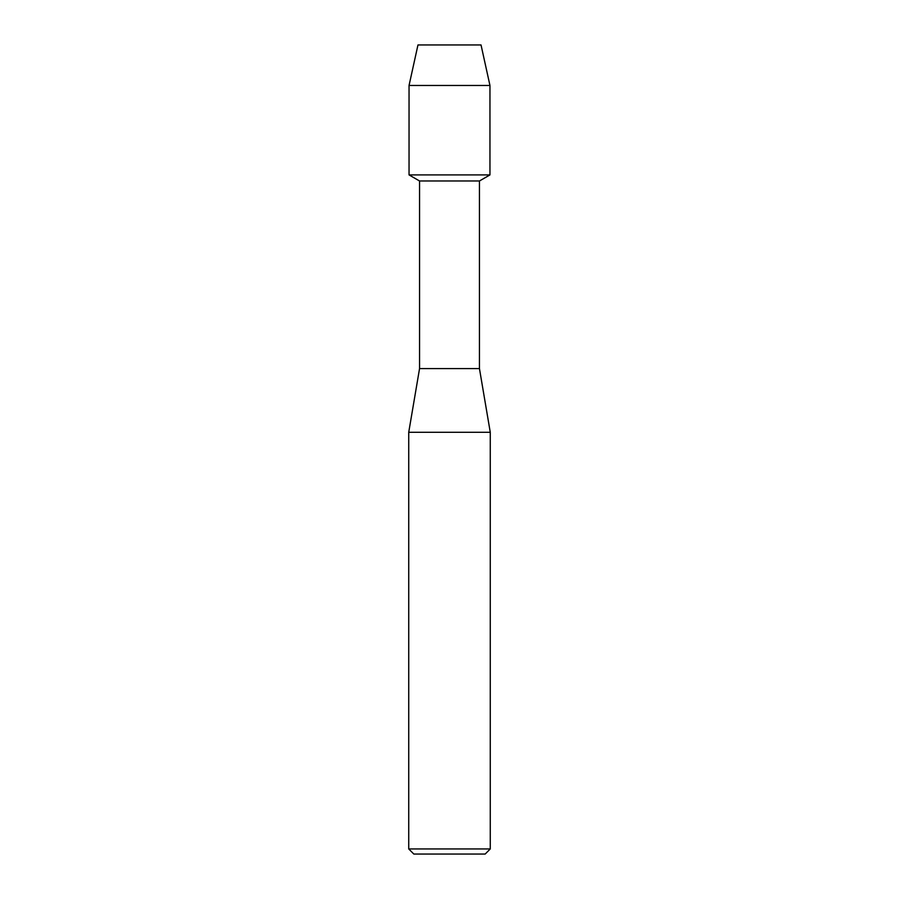 <?xml version="1.0" encoding="UTF-8"?>
<svg xmlns="http://www.w3.org/2000/svg" width="899" height="899" viewBox="0 0 899 899"><rect width="100%" height="100%" fill="white"/><g stroke="black" fill="none" stroke-linecap="round" stroke-linejoin="round"><path stroke-width="1.35" d="M481.032 44.95L417.968 44.95L481.032 44.95L489.955 85.472L489.955 174.912L449.5 174.912L489.955 174.912L479.448 180.98L479.448 368.59L490.27 432.295L490.27 848.948L408.73 848.948L413.821 854.05L485.179 854.05L490.27 848.948M479.448 368.59L419.552 368.59L419.552 180.98L479.448 180.98M419.552 368.59L408.73 432.295L490.27 432.295M417.968 44.95L409.045 85.472L409.045 174.912L449.5 174.912L409.045 174.912L419.552 180.98M409.045 85.472L489.955 85.472M408.73 432.295L408.73 848.948"/></g></svg>

